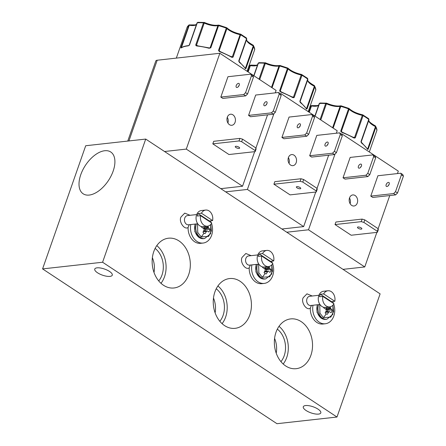 <?xml version="1.0" encoding="UTF-8"?>
<svg xmlns="http://www.w3.org/2000/svg" width="446" height="446" viewBox="0 0 446 446"><rect width="100%" height="100%" fill="white"/><g stroke="black" fill="none" stroke-linecap="round" stroke-linejoin="round"><path stroke-width="0.67" d="M271.831 264.835L272.506 271.19L269.713 276.749L262.309 277.256L258.853 272.835L258.624 264.155M210.724 224.477L211.404 230.838L208.611 236.397L201.207 236.904L197.751 232.477L197.522 223.803M332.933 305.187L333.614 311.542L330.82 317.106L323.417 317.608L319.96 313.187L319.732 304.507M265.911 273.877L266.206 273.967A5.53 4.198 -96.3 0 1 266.056 273.928A5.53 4.198 -96.3 0 1 265.069 273.454A5.53 4.198 -96.3 0 1 264.065 272.551L265.169 270.399L265.197 269.245L262.599 267.472A5.53 4.198 -96.3 0 1 262.677 266.942M204.809 233.526L205.099 233.615A5.53 4.198 -96.3 0 1 204.948 233.57A5.53 4.198 -96.3 0 1 203.961 233.102A5.53 4.198 -96.3 0 1 202.958 232.199L204.062 230.047L204.09 228.893L201.497 227.12A5.53 4.198 -96.3 0 1 201.575 226.59M327.018 314.229L327.308 314.318A5.53 4.198 -96.3 0 1 327.163 314.279A5.53 4.198 -96.3 0 1 326.171 313.806A5.53 4.198 -96.3 0 1 325.167 312.908L326.271 310.75L326.299 309.596L323.707 307.824A5.53 4.198 -96.3 0 1 323.785 307.3M375.554 126.034L375.956 126.982L368.19 149.154L367.543 149.343A35.725 12.421 -160.7 0 0 361.594 143.071L360.992 141.566L368.758 119.394L368.374 118.591M253.345 45.33L253.746 46.278L245.98 68.444L245.333 68.634A35.725 12.421 -160.7 0 0 239.385 62.368L238.783 60.857L246.549 38.691L246.164 37.888M314.452 85.682L314.848 86.63L307.088 108.796L306.441 108.986A35.725 12.421 -160.7 0 0 300.493 102.719L299.89 101.214L307.651 79.042L307.272 78.24M361.204 141.867L368.953 119.74A0.925 0.323 -160.7 0 0 368.965 119.718L368.647 118.669L362.832 114.929L363.066 115.637L355.3 137.803L353.868 137.97A35.725 12.421 -160.7 0 0 341.848 132.373L340.761 131.035A0.925 0.323 19.3 0 1 341.212 131.258A0.925 0.323 19.3 0 1 341.38 131.392L349.146 109.225L348.666 108.333L348.521 108.863L348.666 108.333M367.855 149.482A0.463 0.418 -118.5 0 0 367.666 149.036L367.71 148.78A0.925 0.323 19.3 0 1 367.933 148.903A0.925 0.323 19.3 0 1 368.19 149.154L367.264 148.847M238.995 61.163L246.744 39.031L246.437 37.966L240.801 34.242L233.091 57.099L231.658 57.261A35.725 12.421 -160.7 0 0 219.638 51.669L218.551 50.331A0.925 0.323 19.3 0 1 219.003 50.554A0.925 0.323 19.3 0 1 219.17 50.688L226.936 28.516L226.457 27.63L226.312 28.159L226.457 27.63M245.646 68.779A0.463 0.418 -118.5 0 0 245.451 68.333L245.501 68.071A0.925 0.323 19.3 0 1 245.724 68.199A0.925 0.323 19.3 0 1 245.98 68.444L245.055 68.143M300.097 101.515L307.852 79.382A0.925 0.323 -160.7 0 0 307.857 79.366L307.539 78.318L301.725 74.577L301.959 75.285L294.198 97.451L292.76 97.613A35.725 12.421 -160.7 0 0 280.746 92.021L279.653 90.683A0.925 0.323 19.3 0 1 280.11 90.906A0.925 0.323 19.3 0 1 280.278 91.04L288.038 68.868L287.558 67.982L287.419 68.511L287.558 67.982M306.748 109.131A0.463 0.418 -118.5 0 0 306.558 108.685L306.603 108.423A0.925 0.323 19.3 0 1 306.831 108.551A0.925 0.323 19.3 0 1 307.088 108.796L306.157 108.495M80.765 174.704A25.043 13.776 -56.6 0 0 83.391 193.943A25.043 13.776 -56.6 0 0 113.156 171.102A25.043 13.776 -56.6 0 0 110.982 152.158A25.043 13.776 -56.6 0 0 80.765 174.704M153.786 251.566A25.043 19.011 83.7 0 0 155.821 276.57A25.043 19.011 83.7 0 0 173.343 288.032A25.043 19.011 83.7 0 0 188.686 274.613A25.043 19.011 83.7 0 0 186.25 248.879A25.043 19.011 83.7 0 0 167.813 238.292A25.043 19.011 83.7 0 0 153.786 251.566M160.984 283.299A23.956 18.191 83.7 0 0 164.524 276.715A23.956 18.191 83.7 0 0 156.797 245.623M158.737 280.935A20.321 15.432 83.7 0 0 161.993 275.043A20.321 15.432 83.7 0 0 155.124 248.422M214.894 291.918A25.043 19.011 83.7 0 0 216.929 316.928A25.043 19.011 83.7 0 0 234.445 328.39A25.043 19.011 83.7 0 0 249.793 314.965A25.043 19.011 83.7 0 0 247.357 289.237A25.043 19.011 83.7 0 0 228.921 278.644A25.043 19.011 83.7 0 0 214.894 291.918M222.086 323.651A23.956 18.191 83.7 0 0 225.631 317.067A23.956 18.191 83.7 0 0 217.899 285.975M219.839 321.287A20.321 15.432 83.7 0 0 223.095 315.394A20.321 15.432 83.7 0 0 216.226 288.774M275.996 332.27A25.043 19.011 83.7 0 0 278.031 357.279A25.043 19.011 83.7 0 0 295.553 368.742A25.043 19.011 83.7 0 0 310.895 355.317A25.043 19.011 83.7 0 0 308.459 329.588A25.043 19.011 83.7 0 0 290.023 318.996A25.043 19.011 83.7 0 0 275.996 332.27M283.193 364.008A23.956 18.191 83.7 0 0 286.739 357.424A23.956 18.191 83.7 0 0 279.006 326.333M280.947 361.645A20.321 15.432 83.7 0 0 284.202 355.746A20.321 15.432 83.7 0 0 277.334 329.131M318.054 409.16A9.277 3.228 -160.7 0 0 309.022 405.721A9.277 3.228 -160.7 0 0 303.291 406.758A9.277 3.228 -160.7 0 0 306.051 410.493A9.277 3.228 -160.7 0 0 315.082 413.933A9.277 3.228 -160.7 0 0 320.808 412.89A9.277 3.228 -160.7 0 0 318.054 409.16M109.521 271.447A9.277 3.228 -160.7 0 0 100.489 268.007A9.277 3.228 -160.7 0 0 94.758 269.044A9.277 3.228 -160.7 0 0 97.518 272.779A9.277 3.228 -160.7 0 0 106.549 276.219A9.277 3.228 -160.7 0 0 112.275 275.176A9.277 3.228 -160.7 0 0 109.521 271.447M268.598 266.546A8.117 6.166 -96.3 0 1 265.186 265.665A8.117 6.166 -96.3 0 1 261.696 256.032L272.84 263.391A8.117 6.166 -96.3 0 1 268.598 266.546L264.244 267.031A8.117 6.166 -96.3 0 1 260.832 266.145A8.117 6.166 -96.3 0 1 257.693 255.224A8.117 6.166 -96.3 0 1 262.454 250.892L266.803 250.412A8.117 6.166 -96.3 0 1 270.215 251.293A8.117 6.166 -96.3 0 1 273.705 260.927L270.404 261.295A8.117 6.166 -96.3 0 1 270.309 261.718M207.49 226.194A8.117 6.166 -96.3 0 1 204.078 225.308A8.117 6.166 -96.3 0 1 200.589 215.674L211.739 223.039A8.117 6.166 -96.3 0 1 207.49 226.194L203.142 226.68A8.117 6.166 -96.3 0 1 199.73 225.793A8.117 6.166 -96.3 0 1 196.586 214.872A8.117 6.166 -96.3 0 1 201.347 210.54L205.695 210.055A8.117 6.166 -96.3 0 1 209.113 210.941A8.117 6.166 -96.3 0 1 212.597 220.575L209.297 220.943A8.117 6.166 -96.3 0 1 209.207 221.367M329.7 306.904A8.117 6.166 -96.3 0 1 326.288 306.017A8.117 6.166 -96.3 0 1 322.798 296.384L333.948 303.743A8.117 6.166 -96.3 0 1 329.7 306.904L325.351 307.383A8.117 6.166 -96.3 0 1 321.94 306.502A8.117 6.166 -96.3 0 1 318.795 295.581A8.117 6.166 -96.3 0 1 323.556 291.249L327.91 290.764A8.117 6.166 -96.3 0 1 331.322 291.651A8.117 6.166 -96.3 0 1 334.812 301.284L331.506 301.647A8.117 6.166 -96.3 0 1 331.417 302.076M358.422 166.297A2.319 1.277 -56.6 0 0 358.645 168.064A2.319 1.277 -56.6 0 0 361.422 165.962A2.319 1.277 -56.6 0 0 361.204 164.195A2.319 1.277 -56.6 0 0 358.422 166.297M386.164 184.616A2.319 1.277 -56.6 0 0 386.387 186.383A2.319 1.277 -56.6 0 0 389.163 184.282A2.319 1.277 -56.6 0 0 388.94 182.514A2.319 1.277 -56.6 0 0 386.164 184.616M361.165 227.889A2.319 0.808 -160.7 0 0 358.907 227.031A2.319 0.808 -160.7 0 0 357.475 227.293A2.319 0.808 -160.7 0 0 358.16 228.224A2.319 0.808 -160.7 0 0 360.418 229.082A2.319 0.808 -160.7 0 0 361.851 228.826A2.319 0.808 -160.7 0 0 361.165 227.889M357.285 203.025A5.569 4.226 -96.3 0 1 354.024 205.996A5.569 4.226 -96.3 0 1 350.026 203.543A5.569 4.226 -96.3 0 1 349.525 197.901A5.569 4.226 -96.3 0 1 352.792 194.93A5.569 4.226 -96.3 0 1 356.789 197.383A5.569 4.226 -96.3 0 1 357.285 203.025M236.213 85.587A2.319 1.277 -56.6 0 0 236.436 87.36A2.319 1.277 -56.6 0 0 239.212 85.253A2.319 1.277 -56.6 0 0 238.989 83.486A2.319 1.277 -56.6 0 0 236.213 85.587M235.075 122.316A5.569 4.226 -96.3 0 1 231.814 125.287A5.569 4.226 -96.3 0 1 227.811 122.834A5.569 4.226 -96.3 0 1 227.315 117.192A5.569 4.226 -96.3 0 1 230.582 114.221A5.569 4.226 -96.3 0 1 234.579 116.679A5.569 4.226 -96.3 0 1 235.075 122.316M238.956 147.186A2.319 0.808 -160.7 0 0 236.692 146.321A2.319 0.808 -160.7 0 0 235.265 146.583A2.319 0.808 -160.7 0 0 235.951 147.52A2.319 0.808 -160.7 0 0 238.209 148.379A2.319 0.808 -160.7 0 0 239.641 148.117A2.319 0.808 -160.7 0 0 238.956 147.186M263.954 103.907A2.319 1.277 -56.6 0 0 264.177 105.68A2.319 1.277 -56.6 0 0 266.953 103.572A2.319 1.277 -56.6 0 0 266.73 101.805A2.319 1.277 -56.6 0 0 263.954 103.907M297.32 125.945A2.319 1.277 -56.6 0 0 297.538 127.712A2.319 1.277 -56.6 0 0 300.32 125.61A2.319 1.277 -56.6 0 0 300.097 123.837A2.319 1.277 -56.6 0 0 297.32 125.945M325.056 144.259A2.319 1.277 -56.6 0 0 325.279 146.032A2.319 1.277 -56.6 0 0 328.061 143.93A2.319 1.277 -56.6 0 0 327.838 142.157A2.319 1.277 -56.6 0 0 325.056 144.259M300.058 187.537A2.319 0.808 -160.7 0 0 297.8 186.679A2.319 0.808 -160.7 0 0 296.367 186.935A2.319 0.808 -160.7 0 0 297.058 187.872A2.319 0.808 -160.7 0 0 299.316 188.73A2.319 0.808 -160.7 0 0 300.749 188.468A2.319 0.808 -160.7 0 0 300.058 187.537M296.183 162.673A5.569 4.226 -96.3 0 1 292.916 165.644A5.569 4.226 -96.3 0 1 288.919 163.186A5.569 4.226 -96.3 0 1 288.423 157.544A5.569 4.226 -96.3 0 1 291.69 154.578A5.569 4.226 -96.3 0 1 295.687 157.031A5.569 4.226 -96.3 0 1 296.183 162.673M204.993 230.772A4.109 3.122 83.7 0 0 205.104 230.476A4.109 3.122 83.7 0 0 205.338 229.461L209.854 229.294A5.53 4.198 -96.3 0 1 209.531 230.749A5.53 4.198 -96.3 0 1 208.901 232.009L207.022 230.827M42.576 268.905L276.972 423.7L336.986 417.032L380.115 293.869L145.719 139.074L85.704 145.742L42.576 268.905L102.591 262.237L145.719 139.074M102.591 262.237L336.986 417.032M250.34 264.969L249.197 267.862A14.473 10.988 83.7 0 0 261.824 283.673L264.227 283.405A14.473 10.988 -96.3 0 1 251.873 264.907M189.232 224.617L188.089 227.505A14.473 10.988 83.7 0 0 200.722 243.321L203.12 243.053A14.473 10.988 -96.3 0 1 190.765 224.555M311.447 305.32L310.299 308.214A14.473 10.988 83.7 0 0 322.932 324.025L325.329 323.757A14.473 10.988 -96.3 0 1 312.981 305.259M271.508 261.172A14.473 10.988 -96.3 0 1 272.4 263.101M272.64 263.748A14.473 10.988 -96.3 0 1 264.227 283.405M210.406 220.82A14.473 10.988 -96.3 0 1 211.298 222.749M211.532 223.396A14.473 10.988 -96.3 0 1 203.12 243.053M332.616 301.524A14.473 10.988 -96.3 0 1 333.508 303.453M333.742 304.1A14.473 10.988 -96.3 0 1 325.329 323.757M286.756 232.215L308.504 229.796L364.756 266.948L343.007 269.362M164.546 151.506L186.289 149.092L242.546 186.238L220.798 188.658M225.648 191.858L247.396 189.444L303.654 226.596L281.905 229.01M341.452 134.045L342.06 133.978L341.837 134.608M335.035 154.037L308.504 229.796M364.756 266.948L376.859 232.383M378.147 228.703L389.759 195.549M397.453 173.572L398.311 171.125L342.06 133.978M343.035 177.792L350.166 157.427L373.018 154.89L373.681 156.49L367.772 173.366L365.887 175.25L343.035 177.792L345.037 179.114L367.894 176.577L369.773 174.693L375.688 157.812L375.025 156.212L373.018 154.89M370.777 196.112L377.907 175.746L400.759 173.21L401.422 174.81L395.513 191.685L393.628 193.57L370.777 196.112L372.778 197.433L395.63 194.896L397.514 193.012L403.424 176.131L402.76 174.531L400.759 173.21M335.018 224.561L335.905 222.013L362.119 219.103L361.232 221.645L363.875 222.409L377.294 231.273L377.394 232.321L351.18 235.237L335.018 224.561L361.232 221.645M128.927 140.942L157.193 60.232L219.845 53.269L186.289 149.092M157.193 60.232A5.569 1.935 -160.7 0 0 155.816 60.957L127.762 141.07M242.546 186.238L254.649 151.673M255.937 148L267.55 114.839M275.243 92.868L276.102 90.421L219.845 53.269M245.562 92.662L247.563 93.983L245.685 95.868L222.827 98.41L220.826 97.083L227.956 76.723L250.808 74.181L251.472 75.781L245.562 92.662L243.678 94.546L220.826 97.083M212.803 143.852L213.695 141.31L239.909 138.394L239.017 140.942L241.665 141.705L255.084 150.57L255.184 151.618L228.971 154.528L212.803 143.852L239.017 140.942M248.567 115.403L255.697 95.043L278.549 92.5L279.213 94.1L273.298 110.982L271.419 112.866L248.567 115.403L250.568 116.729L273.42 114.187L275.305 112.303L281.214 95.427L280.551 93.827L278.549 92.5M280.35 93.688L280.952 93.621L280.729 94.257M273.928 113.68L247.396 189.444M303.654 226.596L315.757 192.031M317.045 188.351L328.657 155.191M336.351 133.22L337.209 130.773L280.952 93.621M281.928 137.435L289.058 117.075L311.916 114.533L312.579 116.133L306.664 133.014L304.785 134.898L281.928 137.435L283.935 138.762L306.787 136.22L308.671 134.341L314.581 117.46L313.917 115.86L311.916 114.533M309.669 155.754L316.799 135.394L339.651 132.852L340.315 134.452L334.405 151.333L332.521 153.218L309.669 155.754L311.676 157.081L334.528 154.539L336.412 152.66L342.322 135.779L341.658 134.179L339.651 132.852M273.911 184.209L274.803 181.661L301.017 178.751L300.125 181.293L302.767 182.057L316.192 190.921L316.292 191.97L290.078 194.88L273.911 184.209L300.125 181.293M360.496 167.445A2.319 1.277 123.4 0 1 361.355 166.135M388.232 185.765A2.319 1.277 123.4 0 1 389.096 184.454M377.394 232.321L378.286 229.779L378.186 228.731L364.767 219.867L362.119 219.103M247.563 93.983L253.479 77.108L252.815 75.508L250.808 74.181M238.287 86.736A2.319 1.277 123.4 0 1 239.145 85.431M255.184 151.618L256.076 149.07L255.976 148.022L242.557 139.158L239.909 138.394M266.022 105.055A2.319 1.277 123.4 0 1 266.886 103.751M299.389 127.093A2.319 1.277 123.4 0 1 300.253 125.783M327.13 145.413A2.319 1.277 123.4 0 1 327.994 144.103M316.292 191.97L317.184 189.422L317.084 188.379L303.659 179.515L301.017 178.751M261.696 256.032L258.396 256.394A8.117 6.166 -96.3 0 1 259.254 253.936L262.555 253.568A8.117 6.166 -96.3 0 1 266.803 250.412M200.589 215.674L197.288 216.042A8.117 6.166 -96.3 0 1 198.152 213.578L201.453 213.216A8.117 6.166 -96.3 0 1 205.695 210.055M322.798 296.384L319.498 296.752A8.117 6.166 -96.3 0 1 320.362 294.288L323.662 293.92A8.117 6.166 -96.3 0 1 327.91 290.764M365.887 175.25L367.894 176.577M367.772 173.366L369.773 174.693M375.688 157.812L373.681 156.49M393.628 193.57L395.63 194.896M395.513 191.685L397.514 193.012M403.424 176.131L401.422 174.81M364.767 219.867L363.875 222.409M377.294 231.273L378.186 228.731M350.121 203.71A5.569 4.226 83.7 0 0 349.491 198.013M253.479 77.108L251.472 75.781M245.685 95.868L243.678 94.546M227.912 123.007A5.569 4.226 83.7 0 0 227.282 117.304M242.557 139.158L241.665 141.705M255.084 150.57L255.976 148.022M271.419 112.866L273.42 114.187M273.298 110.982L275.305 112.303M281.214 95.427L279.213 94.1M304.785 134.898L306.787 136.22M306.664 133.014L308.671 134.341M314.581 117.46L312.579 116.133M332.521 153.218L334.528 154.539M334.405 151.333L336.412 152.66M342.322 135.779L340.315 134.452M303.659 179.515L302.767 182.057M316.192 190.921L317.084 188.379M289.019 163.359A5.569 4.226 83.7 0 0 288.384 157.661M273.705 260.927L262.555 253.568M266.095 271.123A4.109 3.122 83.7 0 0 266.446 269.819L270.956 269.646L269.323 267.767L269.261 266.424M270.956 269.646A5.53 4.198 -96.3 0 1 270.008 272.361L268.13 271.179M266.206 273.967L267.951 271.257L264.796 271.168M212.597 220.575L201.453 213.216M209.854 229.294L208.221 227.415L208.154 226.072M205.099 233.615L206.849 230.9L203.694 230.816M334.812 301.284L323.662 293.92M327.202 311.475A4.109 3.122 83.7 0 0 327.548 310.171L332.064 309.998L330.43 308.119L330.363 306.781M332.064 309.998A5.53 4.198 -96.3 0 1 331.11 312.718L329.232 311.531M327.308 314.318L329.059 311.609L325.903 311.52M270.404 261.295L259.254 253.936M209.297 220.943L198.152 213.578M331.506 301.647L320.362 294.288M341.095 131.81L340.761 131.035L348.521 108.863A35.725 12.421 -160.7 0 0 340.766 106.365L333.156 128.097M218.886 51.106L218.551 50.331L226.312 28.159A35.725 12.421 -160.7 0 0 218.557 25.656L210.791 47.828L209.107 48.268L209.269 48.001L196.998 45.771L195.71 45.04L203.471 22.869L204.207 22.478L197.829 22.3L197.015 22.919A0.925 0.323 -160.7 0 0 197.009 22.986L189.294 45.035M209.107 48.268A35.725 12.421 -160.7 0 0 196.641 45.966L195.71 45.04A0.925 0.323 19.3 0 1 196.469 45.247L204.229 23.075L203.989 22.372M198.18 22.406L197.283 22.796L189.517 44.962L188.234 45.866A0.463 0.346 -95.5 0 1 188.507 45.62L188.507 45.62C185.43 45.91 183.033 46.618 181.316 47.733L181.316 47.733A0.463 0.418 -123.4 0 0 181.16 47.934L180.953 47.466L188.976 24.931L187.03 27.552L176.332 58.108M279.993 91.458L279.653 90.683L287.419 68.511A35.725 12.421 -160.7 0 0 279.659 66.008L272.049 87.745M264.98 266.909L265.002 268.375L266.446 269.819M203.872 226.557L203.9 228.023L205.338 229.461M326.082 307.261L326.11 308.727L327.548 310.171M308.816 112.024L311.185 105.641L309.769 107.174M310.929 106.003L312.044 105.546L311.464 105.958A0.925 0.323 -160.7 0 0 310.929 106.003A35.725 12.421 -160.7 0 0 309.736 107.269M320.39 103.11L319.492 103.5L315.06 116.15M320.111 119.483L325.68 103.578L326.416 103.182L320.038 103.004L319.225 103.628A0.925 0.323 -160.7 0 0 319.219 103.695L314.898 116.038M341.112 105.897L340.103 106.304A0.925 0.323 -160.7 0 1 340.766 106.365L341.073 105.825L348.694 108.339M341.848 132.373L341.391 131.693A0.463 0.351 -45.4 0 1 341.38 131.392A12.293 4.276 19.3 0 0 342.35 132.245M353.868 137.97L353.845 137.63L341.904 132.1M354.654 138.126L353.762 137.624M355.3 137.803L354.553 137.524A0.925 0.323 19.3 0 1 355.3 137.803M361.143 142.408L360.992 141.566A0.925 0.323 19.3 0 1 361.199 141.889A0.925 0.323 19.3 0 1 361.193 141.906A0.463 0.435 29.6 0 0 361.171 141.979M361.215 142.241L360.992 141.566L361.215 142.241M361.594 143.071A0.463 0.307 -51.6 0 0 361.539 142.709L361.539 142.709A0.463 0.307 -51.6 0 0 361.394 142.664M367.543 149.343A0.463 0.401 -31.4 0 0 367.515 149.02L361.182 142.023L368.965 119.718A0.925 0.323 -160.7 0 0 368.758 119.394A35.725 12.421 -160.7 0 0 366.06 117.499A35.725 12.421 -160.7 0 0 363.066 115.637A0.925 0.323 -160.7 0 0 362.314 115.352L354.553 137.524A12.293 4.276 19.3 0 1 353.026 137.173M376.892 130.321A0.925 0.323 -160.7 0 0 376.915 130.282L369.316 151.98L376.92 130.238L375.504 125.967C366.172 120.615 369.45 119.991 368.842 119.985M188.714 25.299L189.834 24.842L189.255 25.255A0.925 0.323 -160.7 0 0 188.714 25.299A35.725 12.421 -160.7 0 0 187.03 27.552M180.937 47.9A0.463 0.435 -11.4 0 1 181.349 47.65L180.953 47.466A0.925 0.323 19.3 0 1 181.489 47.421L189.255 25.255A12.293 4.276 -160.7 0 0 196.407 24.658M181.712 47.711L181.489 47.421A12.293 4.276 19.3 0 0 181.751 47.466M188.92 45.57L189.517 44.962A0.925 0.323 19.3 0 0 189.249 45.091L197.015 22.919A0.925 0.323 -160.7 0 1 197.283 22.796A35.725 12.421 -160.7 0 1 203.471 22.869A0.925 0.323 -160.7 0 1 204.229 23.075A12.293 4.276 -160.7 0 0 217.893 25.6L210.127 47.767A0.925 0.323 19.3 0 1 210.791 47.828L209.921 47.995A0.463 0.385 76.4 0 0 210.127 47.767A12.293 4.276 19.3 0 1 209.051 47.945M195.984 45.654A0.463 0.301 -37.7 0 1 196.413 45.498L196.998 45.771L196.469 45.247A12.293 4.276 19.3 0 0 197.818 45.815M196.641 45.966L196.998 45.771M218.897 25.193L217.893 25.6A0.925 0.323 -160.7 0 1 218.557 25.656L218.863 25.121L226.479 27.63M219.638 51.669L219.181 50.983A0.463 0.351 -45.4 0 1 219.17 50.688A12.293 4.276 19.3 0 0 220.14 51.535M231.658 57.261L231.636 56.921L219.694 51.396M232.444 57.417L231.552 56.915M233.091 57.099L232.344 56.815A0.925 0.323 19.3 0 1 233.091 57.099M238.933 61.704L238.783 60.857A0.925 0.323 19.3 0 1 238.989 61.18A0.925 0.323 19.3 0 1 238.978 61.202A0.463 0.435 29.6 0 0 238.961 61.269M239.006 61.537L238.783 60.857L239.006 61.537M239.385 62.368A0.463 0.307 -51.6 0 0 239.329 62.005L239.329 62.005A0.463 0.307 -51.6 0 0 239.184 61.955M245.333 68.634A0.463 0.401 -31.4 0 0 245.306 68.31L238.972 61.319L246.755 39.014A0.925 0.323 -160.7 0 0 246.755 39.014A0.925 0.323 -160.7 0 0 246.549 38.691A35.725 12.421 -160.7 0 0 243.85 36.795A35.725 12.421 -160.7 0 0 240.857 34.927A0.925 0.323 -160.7 0 0 240.104 34.649L232.344 56.815A12.293 4.276 19.3 0 1 230.816 56.469M254.683 49.612A0.925 0.323 -160.7 0 0 254.705 49.573L247.106 71.271L254.711 49.534L253.295 45.263C243.962 39.906 247.24 39.287 246.632 39.276M247.714 71.672L250.078 65.289L248.662 66.822M249.821 65.651L250.942 65.194L250.362 65.607A0.925 0.323 -160.7 0 0 249.821 65.651A35.725 12.421 -160.7 0 0 248.634 66.917M259.282 62.758L258.385 63.148L253.958 75.798M259.009 79.132L264.578 63.226L265.314 62.83L258.936 62.652L258.123 63.271A0.925 0.323 -160.7 0 0 258.117 63.343L253.791 75.686M280.004 65.545L278.995 65.952A0.925 0.323 -160.7 0 1 279.659 66.008L279.965 65.473L287.586 67.987M280.746 92.021L280.289 91.335A0.463 0.351 -45.4 0 1 280.278 91.04A12.293 4.276 19.3 0 0 281.242 91.887M292.76 97.613L292.743 97.278L280.796 91.748M293.546 97.769L292.66 97.273M294.198 97.451L293.446 97.172A0.925 0.323 19.3 0 1 294.198 97.451M300.041 102.056L299.89 101.214A0.925 0.323 19.3 0 1 300.097 101.537A0.925 0.323 19.3 0 1 300.086 101.554A0.463 0.435 29.6 0 0 300.069 101.621M300.108 101.889L299.89 101.214L300.108 101.889M300.493 102.719A0.463 0.307 -51.6 0 0 300.431 102.357L300.431 102.357A0.463 0.307 -51.6 0 0 300.286 102.307M306.441 108.986A0.463 0.401 -31.4 0 0 306.413 108.668L300.08 101.671M315.785 89.964A0.925 0.323 -160.7 0 0 315.807 89.93L308.208 111.623L315.813 89.886L314.397 85.615C305.064 80.258 308.342 79.639 307.734 79.633M320.786 119.929L326.439 103.779L326.204 103.082M348.521 108.863A0.925 0.323 -160.7 0 1 348.978 109.092A0.925 0.323 -160.7 0 1 349.146 109.225A12.293 4.276 -160.7 0 0 362.314 115.352L362.726 114.839C356.789 113.479 352.223 111.361 349.028 108.495M376.965 129.953L376.915 130.282A0.925 0.323 -160.7 0 0 376.92 130.238A35.725 12.421 -160.7 0 0 375.956 126.982A0.925 0.323 -160.7 0 0 375.699 126.736A0.925 0.323 -160.7 0 0 375.471 126.608L375.387 125.984M226.312 28.159A0.925 0.323 -160.7 0 1 226.769 28.382A0.925 0.323 -160.7 0 1 226.936 28.516A12.293 4.276 -160.7 0 0 240.104 34.649L240.511 34.136C234.579 32.77 230.013 30.657 226.819 27.791M254.755 49.244L254.705 49.573A0.925 0.323 -160.7 0 0 254.711 49.534A35.725 12.421 -160.7 0 0 253.746 46.278A0.925 0.323 -160.7 0 0 253.49 46.027A0.925 0.323 -160.7 0 0 253.261 45.905L253.177 45.275M259.683 79.578L265.337 63.427L265.097 62.724M300.08 101.677L307.857 79.366A0.925 0.323 -160.7 0 0 307.651 79.042A35.725 12.421 -160.7 0 0 304.958 77.147A35.725 12.421 -160.7 0 0 301.959 75.285A0.925 0.323 -160.7 0 0 301.212 75L301.619 74.488C295.681 73.127 291.115 71.009 287.926 68.143M315.863 89.596L315.807 89.93A0.925 0.323 -160.7 0 0 315.813 89.886A35.725 12.421 -160.7 0 0 314.848 86.63A0.925 0.323 -160.7 0 0 314.592 86.385A0.925 0.323 -160.7 0 0 314.369 86.256L314.279 85.626M276.225 353.193A20.321 15.432 83.7 0 0 274.585 338.408M215.123 312.841A20.321 15.432 83.7 0 0 213.478 298.056M154.015 272.489A20.321 15.432 83.7 0 0 152.37 257.699M257.81 254.911L248.584 255.937A4.638 3.523 83.7 0 0 245.863 258.412A4.638 3.523 83.7 0 0 247.658 264.651A4.638 3.523 83.7 0 0 249.609 265.158L258.831 264.132M251.154 255.647L245.852 253.484L242.122 257.331C239.508 261.746 245.467 270.616 249.197 267.862M196.703 214.559L187.476 215.58A4.638 3.523 83.7 0 0 184.755 218.061A4.638 3.523 83.7 0 0 186.551 224.299A4.638 3.523 83.7 0 0 188.502 224.806L197.729 223.78M190.052 215.295L184.744 213.132L181.015 216.979C178.4 221.389 184.36 230.259 188.089 227.505M318.912 295.263L309.686 296.289A4.638 3.523 83.7 0 0 306.965 298.764A4.638 3.523 83.7 0 0 308.76 305.003A4.638 3.523 83.7 0 0 310.711 305.51L319.938 304.484M312.261 296.005L306.954 293.842L303.224 297.683C300.61 302.098 306.569 310.968 310.299 308.214M256.076 264.439L255.943 272.01L260.018 277.847L264.612 279.023A10.158 7.716 -96.3 0 1 260.341 277.914A10.158 7.716 -96.3 0 1 256.355 264.406M194.969 224.087L194.841 231.658L198.916 237.495L203.51 238.671A10.158 7.716 -96.3 0 1 199.239 237.562A10.158 7.716 -96.3 0 1 195.253 224.054M317.178 304.791L317.05 312.362L321.126 318.199L325.719 319.375A10.158 7.716 -96.3 0 1 321.449 318.266A10.158 7.716 -96.3 0 1 317.463 304.763M264.612 279.023L265.738 278.895A10.158 7.716 -96.3 0 1 261.467 277.791A10.158 7.716 -96.3 0 1 257.481 264.283M203.51 238.671L204.63 238.543A10.158 7.716 -96.3 0 1 200.36 237.439A10.158 7.716 -96.3 0 1 196.374 223.931M325.719 319.375L326.84 319.252A10.158 7.716 -96.3 0 1 322.57 318.143A10.158 7.716 -96.3 0 1 318.583 304.635M262.309 277.256A15.761 8.669 -56.6 0 0 265.069 273.454M201.207 236.904A15.761 8.669 -56.6 0 0 203.961 233.102M323.417 317.608A15.761 8.669 -56.6 0 0 326.171 313.806M368.775 120.258A12.293 4.276 -160.7 0 0 375.471 126.608L367.71 148.78A12.293 4.276 19.3 0 1 367.203 148.529M246.566 39.549A12.293 4.276 -160.7 0 0 253.261 45.905L245.501 68.071A12.293 4.276 19.3 0 1 244.993 67.82M307.668 79.906A12.293 4.276 -160.7 0 0 314.369 86.256L306.603 108.423A12.293 4.276 19.3 0 1 306.095 108.172M332.599 127.729L340.103 106.304A12.293 4.276 -160.7 0 1 326.439 103.779A0.925 0.323 -160.7 0 0 325.68 103.578A35.725 12.421 -160.7 0 0 319.492 103.5A0.925 0.323 -160.7 0 0 319.225 103.628L314.882 116.027M188.234 45.866A35.725 12.421 -160.7 0 0 181.16 47.934M271.491 87.377L278.995 65.952A12.293 4.276 -160.7 0 1 265.337 63.427A0.925 0.323 -160.7 0 0 264.578 63.226A35.725 12.421 -160.7 0 0 258.385 63.148A0.925 0.323 -160.7 0 0 258.123 63.271L253.774 75.675M267.388 271.865L264.406 271.932M206.281 231.507L203.298 231.58M328.49 312.217L325.508 312.284M309.24 112.308L311.464 105.958A12.293 4.276 -160.7 0 0 318.617 105.362M189.243 45.141A0.925 0.323 19.3 0 1 189.249 45.091L188.507 45.62M248.138 71.951L250.362 65.607A12.293 4.276 -160.7 0 0 257.509 65.01M291.924 96.821A12.293 4.276 19.3 0 0 293.446 97.172L301.212 75A12.293 4.276 -160.7 0 1 288.038 68.868A0.925 0.323 -160.7 0 0 287.871 68.734A0.925 0.323 -160.7 0 0 287.419 68.511M267.455 271.765L264.456 271.831M206.353 231.413L203.348 231.48M328.563 312.116L325.558 312.189M265.922 266.847L269.222 266.63M204.82 226.49L208.115 226.273M327.029 307.199L330.324 306.982M269.746 268.464L265.671 269.306M264.957 267.031L269.211 266.747M208.644 228.112L204.563 228.954M203.85 226.674L208.109 226.395M330.854 308.816L326.773 309.658M326.065 307.383L330.319 307.099M269.685 268.386L265.587 269.228M264.935 268.141L269.256 267.533M208.577 228.029L204.485 228.876M203.833 227.783L208.148 227.176M330.787 308.738L326.695 309.58M326.043 308.493L330.363 307.885M269.323 267.767L265.002 268.375M208.221 227.415L203.9 228.023M330.43 308.119L326.11 308.727M265.738 278.895L271.737 274.034L271.854 264.801M204.63 238.543L210.635 233.682L210.752 224.45M326.84 319.252L332.844 314.385L332.961 305.153M341.524 131.838L354.085 137.725M196.697 45.67L209.832 48.023M219.315 51.134L231.875 57.021M280.423 91.486L292.983 97.373M318.7 105.122L317.312 105.607L311.185 105.641M363.011 114.951L362.721 114.839M196.491 24.418L195.097 24.904L188.976 24.931M240.801 34.242L240.511 34.136M250.803 65.099L250.078 65.289M301.909 74.599L301.619 74.488M326.511 103.16C332.337 105.574 337.031 106.46 340.605 105.819M204.301 22.451C210.127 24.87 214.821 25.757 218.395 25.11M265.403 62.802C271.229 65.222 275.929 66.108 279.497 65.462M250.808 65.099L256.205 65.255L257.593 64.77"/></g></svg>
